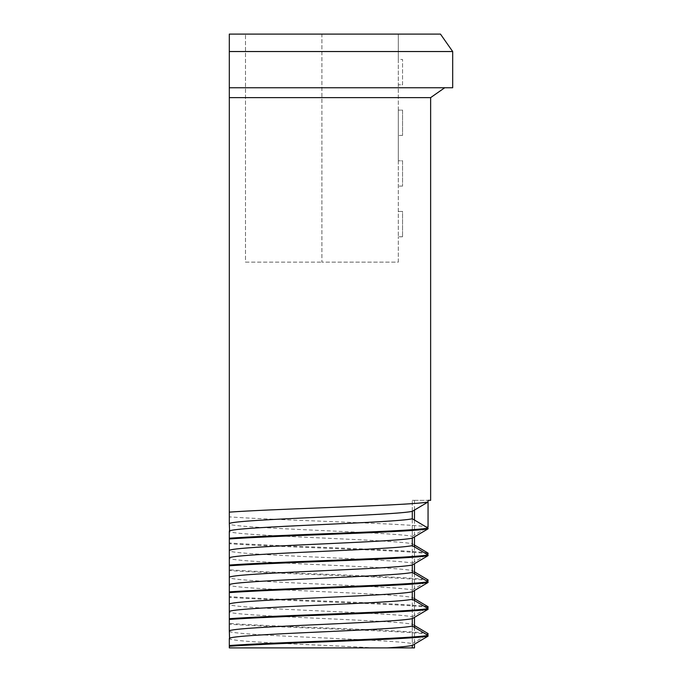 <?xml version="1.0" encoding="UTF-8"?>
<svg xmlns="http://www.w3.org/2000/svg" width="682" height="682" viewBox="0 0 682 682"><rect width="100%" height="100%" fill="white"/><g stroke="black" fill="none" stroke-linecap="round" stroke-linejoin="round"><path stroke-width="0.51" stroke-dasharray="3.41 2.56" d="M412.295 647.9L412.295 500.349L428.057 500.349L412.295 500.349L414.486 500.349L412.295 500.349L412.303 643.629C403.77 641.643 364.069 639.784 321.904 637.841C273.09 635.641 229.007 633.425 229.314 631.208L229.314 647.9L414.486 647.9M414.486 500.349L414.486 510.042M414.486 520.068L414.486 536.87M414.486 546.896L414.486 563.69M414.486 573.724L414.486 590.518M414.486 600.552L414.486 617.346M414.486 627.38L414.486 644.175M440.47 34.1L229.314 34.1M452.686 87.756L229.314 87.756L229.314 51.534L452.686 51.534M428.057 553.093C418.032 551.107 371.417 549.24 321.904 547.296C285.136 545.89 247.916 544.33 229.314 542.966L229.314 569.794C247.916 571.158 285.136 572.718 321.904 574.125C371.417 576.068 418.032 577.927 428.057 579.913M428.057 553.835C418.032 551.849 371.417 549.982 321.904 548.047C285.136 546.64 247.916 545.071 229.314 543.707M428.057 580.663C418.032 578.677 371.417 576.81 321.904 574.875C285.136 573.468 247.916 571.9 229.314 570.536L229.314 569.794M428.057 606.741C418.032 604.755 371.417 602.897 321.904 600.953C285.136 599.546 247.916 597.986 229.314 596.622L229.314 623.442C247.916 624.806 285.136 626.374 321.904 627.781C371.417 629.725 418.032 631.583 428.057 633.569M428.057 607.492C418.032 605.505 371.417 603.638 321.904 601.694C285.136 600.296 247.916 598.728 229.314 597.364M428.057 634.32C418.032 632.333 371.417 630.466 321.904 628.523C285.136 627.116 247.916 625.556 229.314 624.192L229.314 623.442M414.486 625.547L412.303 624.252C403.77 622.274 364.069 620.407 321.904 618.463C273.09 616.264 229.007 614.047 229.314 611.831M414.486 598.719L412.303 597.432C403.77 595.446 364.069 593.579 321.904 591.635C273.09 589.436 229.007 587.219 229.314 585.003L229.314 596.622M414.486 571.891L412.303 570.604C403.77 568.618 364.069 566.751 321.904 564.807C273.09 562.607 229.007 560.391 229.314 558.183M414.486 545.063L412.303 543.776C403.77 541.789 364.069 539.922 321.904 537.987C273.09 535.779 229.007 533.563 229.314 531.355L229.314 542.966M412.303 624.252L412.303 616.801C403.77 614.814 364.069 612.956 321.904 611.012C273.09 608.813 229.007 606.596 229.314 604.38L229.314 604.38M412.303 597.432L412.303 589.981C403.77 587.995 364.069 586.128 321.904 584.184C273.09 581.985 229.007 579.768 229.314 577.552L229.314 585.003M229.314 577.552L229.314 570.536M412.303 570.604L412.303 563.153C403.77 561.167 364.069 559.3 321.904 557.356C273.09 555.157 229.007 552.94 229.314 550.724L229.314 550.724M412.303 543.776L412.303 536.325C403.77 534.338 364.069 532.471 321.904 530.536C273.09 528.328 229.007 526.112 229.314 523.904L229.314 531.355M229.314 523.904L229.314 97.62L430.632 97.62M412.303 616.801L427.137 608.029M412.303 589.981L427.137 581.209M412.303 563.153L427.137 554.381M412.303 536.325L427.137 527.553M428.057 527.007C418.032 525.021 371.417 523.162 321.904 521.218C285.136 519.812 247.916 518.243 229.314 516.879M398.314 59.445L398.314 34.1L321.904 34.1L398.314 34.1L398.314 84.773L398.314 59.445L402.542 59.445L398.314 59.445M398.314 160.79L398.314 110.117L398.314 186.109L398.314 160.79L402.542 160.79L402.542 186.109L402.542 160.79L398.314 160.79M398.314 211.463L398.314 186.109L398.314 236.782L398.314 211.463L402.542 211.463L402.542 236.782L402.542 211.463L398.314 211.463M398.314 262.127L398.314 236.782L398.314 262.127L321.904 262.127L321.904 34.1L245.486 34.1L321.904 34.1L321.904 262.127L398.314 262.127M428.057 502.012L428.057 500.349L430.632 500.349M229.314 87.756L444.715 87.756L229.314 87.756M398.314 110.117L398.314 84.773L398.314 110.117L402.542 110.117L402.542 135.437L402.542 110.117L398.314 110.117M245.486 262.127L321.904 262.127L245.486 262.127L245.486 34.1L245.486 262.127M402.542 236.782L398.314 236.782L402.542 236.782M402.542 186.109L398.314 186.109L402.542 186.109M402.542 135.437L398.314 135.437L402.542 135.437M402.542 84.773L402.542 59.445L402.542 84.773L398.314 84.773L402.542 84.773M374.716 647.9C339.014 645.854 286.721 643.936 256.423 641.941C239.194 640.85 230.166 639.759 229.314 638.659M229.314 631.208L229.314 624.192M412.303 643.629L427.137 634.857"/><path stroke-width="1.02" d="M414.486 510.042L414.486 520.068M414.486 536.87L414.486 546.896M414.486 563.69L414.486 573.724M414.486 590.518L414.486 600.552M414.486 617.346L414.486 627.38M414.486 644.175L414.486 647.9L387.376 647.9C399.865 647.124 408.177 646.314 412.303 645.462L412.303 647.9M229.314 34.1L229.314 51.534L229.314 34.1L440.47 34.1L452.686 51.534L452.686 87.756L229.314 87.756L229.314 512.139C247.916 510.775 285.136 509.207 321.904 507.8C371.417 505.865 418.032 503.998 428.057 502.012L412.303 511.329L412.303 518.78L428.057 528.098L428.057 528.84L412.303 538.158L412.303 545.609L428.057 554.918L428.057 555.668L412.303 564.986L412.303 572.437L428.057 581.746L428.057 582.496L412.303 591.806L412.303 599.256L428.057 608.574L428.057 609.324L412.303 618.634L412.303 626.085L428.057 635.402L428.057 636.144L412.303 645.462M428.057 554.918C418.032 556.904 371.417 558.771 321.904 560.715C285.136 562.121 247.916 563.682 229.314 565.046L229.314 565.796C247.916 564.432 285.136 562.863 321.904 561.457C371.417 559.513 418.032 557.654 428.057 555.668M428.057 581.746C418.032 583.732 371.417 585.599 321.904 587.543C285.136 588.941 247.916 590.51 229.314 591.874L229.314 592.615C247.916 591.251 285.136 589.691 321.904 588.285C371.417 586.341 418.032 584.483 428.057 582.496M428.057 608.574C418.032 610.561 371.417 612.427 321.904 614.363C285.136 615.769 247.916 617.338 229.314 618.702L229.314 619.444C247.916 618.08 285.136 616.519 321.904 615.113C371.417 613.169 418.032 611.311 428.057 609.324M428.057 635.402C418.032 637.389 371.417 639.256 321.904 641.191C285.136 642.597 247.916 644.166 229.314 645.53L229.314 646.272C247.916 644.908 285.136 643.348 321.904 641.941C371.417 639.997 418.032 638.13 428.057 636.144M229.314 645.53L229.314 638.514C229.007 636.297 273.09 634.081 321.904 631.882C364.069 629.938 403.77 628.071 412.303 626.085M229.314 618.702L229.314 611.686C229.007 609.469 273.09 607.253 321.904 605.053C364.069 603.11 403.77 601.243 412.303 599.256M229.314 591.874L229.314 584.858C229.007 582.641 273.09 580.425 321.904 578.225C364.069 576.281 403.77 574.423 412.303 572.437M229.314 565.046L229.314 558.029C229.007 555.813 273.09 553.596 321.904 551.397C364.069 549.453 403.77 547.595 412.303 545.609M229.578 638.267L229.314 631.055C229.007 628.847 273.09 626.63 321.904 624.431C364.069 622.487 403.77 620.62 412.303 618.634M229.314 611.686L229.314 604.235C229.007 602.018 273.09 599.802 321.904 597.603C364.069 595.659 403.77 593.792 412.303 591.806M229.314 584.798L229.314 577.407C229.007 575.19 273.09 572.974 321.904 570.774C364.069 568.831 403.77 566.964 412.303 564.986M229.314 557.978L229.314 550.579C229.007 548.362 273.09 546.146 321.904 543.946C364.069 542.002 403.77 540.144 412.303 538.158M229.314 631.055L229.314 619.444M229.314 604.235L229.314 592.615M229.314 577.407L229.314 565.796M229.314 550.579L229.314 538.968C247.916 537.604 285.136 536.035 321.904 534.628C371.417 532.693 418.032 530.826 428.057 528.84M229.314 538.968L229.314 538.217C247.916 536.853 285.136 535.293 321.904 533.887C371.417 531.943 418.032 530.084 428.057 528.098M387.376 647.9L229.314 647.9L229.314 646.272M414.486 545.063L428.057 553.093L428.057 553.835L427.137 554.381M414.486 571.891L428.057 579.913L428.057 580.663L427.137 581.209M414.486 598.719L428.057 606.741L428.057 607.492L427.137 608.029M414.486 625.547L428.057 633.569L428.057 634.32L427.137 634.857M229.314 538.217L229.314 531.201C229.007 528.993 273.09 526.777 321.904 524.569C364.069 522.625 403.77 520.767 412.303 518.78M229.578 530.954L229.314 523.75C229.007 521.534 273.09 519.317 321.904 517.118C364.069 515.174 403.77 513.316 412.303 511.329M427.137 527.553L428.057 527.007L428.057 500.349L430.632 500.349L430.632 97.62L229.314 97.62L229.314 51.534L452.686 51.534M229.314 523.75L229.314 512.139M430.632 97.62L444.715 87.756"/></g></svg>
